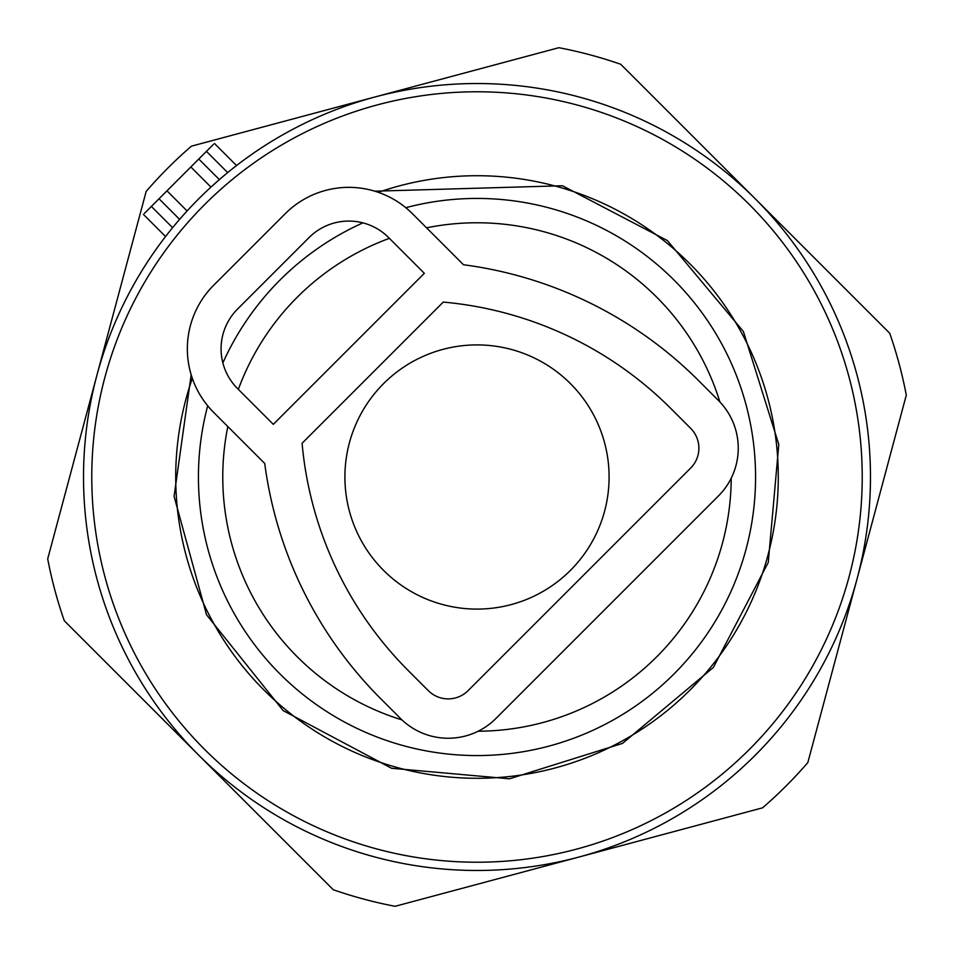 <?xml version="1.0" encoding="UTF-8"?>
<svg xmlns="http://www.w3.org/2000/svg" width="954" height="954" viewBox="0 0 954 954"><rect width="100%" height="100%" fill="white"/><g stroke="black" fill="none" stroke-linecap="round" stroke-linejoin="round"><path stroke-width="1.43" d="M609.093 477A132.093 132.093 0 0 0 477 344.907A132.093 132.093 0 0 0 344.907 477A132.093 132.093 0 0 0 477 609.093A132.093 132.093 0 0 0 609.093 477M198.539 754.996L64.276 620.732A437.039 437.039 0 0 1 47.7 558.889L146.165 191.432A437.039 437.039 0 0 1 191.432 146.165L374.85 97.01M578.518 857.157L395.111 906.3A437.039 437.039 0 0 1 333.268 889.724L199.004 755.461M857.038 578.971L807.835 762.568A437.039 437.039 0 0 1 762.568 807.835L579.15 856.99M755.461 199.004L889.724 333.268A437.039 437.039 0 0 1 906.3 395.111L857.109 578.708M375.482 96.843L558.889 47.7A437.039 437.039 0 0 1 620.732 64.276L754.996 198.539M198.766 159.02L219.348 179.602L210.953 187.103L190.824 166.974L213.314 144.471M144.471 213.314L190.824 166.974M181.785 216.856L179.602 219.348L159.02 198.766M366.217 854.557A393.477 393.477 0 0 0 854.557 587.783A393.477 393.477 0 0 0 587.783 99.443A393.477 393.477 0 0 0 99.443 366.217A393.477 393.477 0 0 0 366.217 854.557A393.477 393.477 0 0 0 854.557 587.783A393.477 393.477 0 0 0 587.783 99.443A393.477 393.477 0 0 0 99.443 366.217A393.477 393.477 0 0 0 366.217 854.557M273.309 424.351L424.351 273.309L388.576 237.534A56.214 56.214 0 0 0 309.084 237.534L237.534 309.084A56.214 56.214 0 0 0 237.534 388.576L273.309 424.351M302.084 443.276L443.276 302.084A368.184 368.184 0 0 1 670.781 408.455L690.66 428.322A28.107 28.107 0 0 1 690.66 468.068L468.068 690.66A28.107 28.107 0 0 1 428.322 690.66L408.455 670.781A368.184 368.184 0 0 1 302.084 443.276M718.481 495.901A67.448 67.448 0 0 0 718.481 400.501L698.602 380.634A407.525 407.525 0 0 0 463.465 264.735L412.426 213.696A89.938 89.938 0 0 0 285.234 213.696L213.696 285.234A89.938 89.938 0 0 0 213.696 412.426L264.735 463.465A407.525 407.525 0 0 0 380.634 698.602L400.501 718.481A67.448 67.448 0 0 0 495.901 718.481L718.481 495.901M227.672 172.602L206.434 151.364M172.602 227.672L151.364 206.434M187.103 210.953L166.974 190.824M368.542 846.639A385.225 385.225 0 0 0 846.639 585.458A385.225 385.225 0 0 0 585.458 107.361A385.225 385.225 0 0 0 107.361 368.542A385.225 385.225 0 0 0 368.542 846.639M192.326 378.344A301.285 301.285 0 0 0 392.177 766.098A301.285 301.285 0 0 0 766.098 561.823A301.285 301.285 0 0 0 378.344 192.326M405.796 207.686A278.568 278.568 0 0 1 744.299 555.431A278.568 278.568 0 0 1 398.569 744.299A278.568 278.568 0 0 1 207.686 405.796M222.866 362.914A278.568 278.568 0 0 1 362.914 222.866M478.157 731.217A254.217 254.217 0 0 0 731.217 478.157M719.9 401.956A254.217 254.217 0 0 0 426.569 227.827M389.387 238.345A254.217 254.217 0 0 0 238.345 389.387M227.827 426.569A254.217 254.217 0 0 0 401.956 719.9M236.532 165.555L214.388 143.41M165.555 236.532L143.41 214.388M191.182 374.803L174.081 496.354L206.505 614.734L283.171 710.599L391.545 768.256L509.508 778.798L622.521 743.381L713.389 667.406L768.256 562.455L778.798 444.492L743.381 331.479L667.418 240.611L562.455 185.744L374.803 191.182"/></g></svg>

